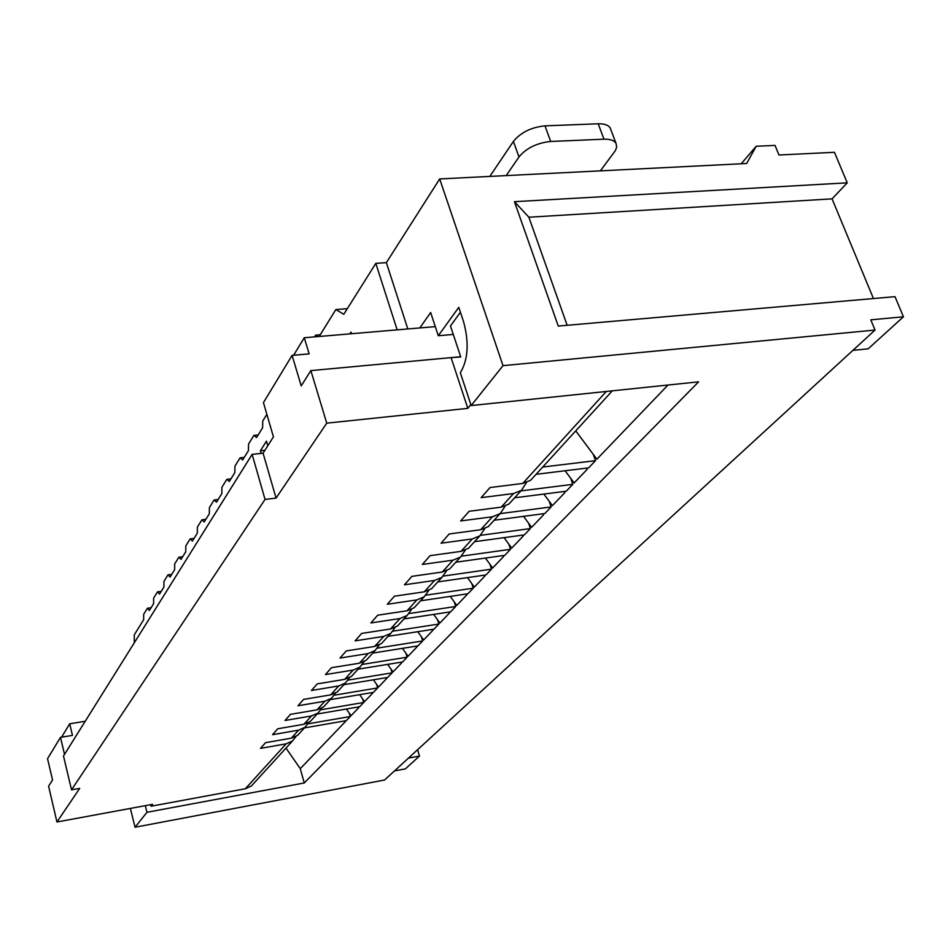 <?xml version="1.0" encoding="UTF-8"?>
<svg xmlns="http://www.w3.org/2000/svg" width="951" height="951" viewBox="0 0 951 951"><rect width="100%" height="100%" fill="white"/><g stroke="black" fill="none" stroke-linecap="round" stroke-linejoin="round"><path stroke-width="1.43" d="M314.579 336.868L315.637 335.144L320.249 334.752M266.874 414.315L262.749 421.008L262.595 427.795L256.568 437.519L253.881 435.403L258.161 434.952M253.881 435.403L248.556 444.046L248.425 450.655L242.648 459.975L240.056 457.835L244.264 457.372M240.056 457.835L234.956 466.121L234.849 472.564L229.31 481.503L226.814 479.352L230.938 478.876M226.814 479.352L221.916 487.292L221.821 493.581L216.507 502.164L214.094 499.988L218.148 499.513M214.094 499.988L209.398 507.62L209.315 513.766L204.215 521.992L201.885 519.817L205.868 519.329M201.885 519.817L197.368 527.151L197.309 533.142L192.399 541.071L190.141 538.884L194.063 538.385M190.141 538.884L185.802 545.933L185.754 551.794L181.035 559.402L178.847 557.215L182.699 556.704M178.847 557.215L174.675 564.002L174.639 569.732L170.086 577.067L167.982 574.868L171.762 574.356M167.982 574.868L163.952 581.394L163.929 587.005L159.554 594.066L157.497 591.867L161.23 591.356M157.497 591.867L153.622 598.167L153.61 603.647L149.39 610.459L147.405 608.26L151.078 607.737M147.405 608.26L143.66 614.334L143.66 619.707L134.257 634.888L134.269 642.84M852.881 350.372L868.156 348.839L903.45 316.802L894.998 296.664L558.273 326.074L514.443 201.683L847.246 182.83L834.443 152.303L778.952 155.001L775.029 145.396L756.188 146.264L741.221 163.774M315.637 335.144L317.919 336.583M319.179 336.476L335.858 309.574L347.329 308.671M756.188 146.264L746.654 163.501L439.683 178.943L386.368 262.642L375.811 263.368L343.786 314.294L335.858 309.574M375.811 263.368L397.161 329.854M351.501 333.73L350.99 332.125L349.861 333.872M267.802 445.757L266.47 441.169L260.396 450.798L261.145 453.389M903.45 316.802L870.807 319.833L875.027 330.068L503.008 365.648L471.173 405.566L460.332 372.756C468.177 359.621 469.235 342.515 463.494 321.438L458.774 307.339L438.292 335.739L430.648 312.499L419.831 327.929L435.296 326.621M439.683 178.943L503.008 365.648M386.368 262.642L407.813 328.951M130.394 808.421L135.042 827.239L146.953 812.297L145.301 805.663M460.415 312.249L450.465 325.955L460.748 356.958L451.083 357.624L467.821 408.359L470.84 404.555M471.173 405.566L698.605 381.838L304.261 782.97L300.278 768.67L285.989 748.092M64.513 754.357L60.472 737.382L47.55 758.696L52.543 779.963L48.596 786.215L56.953 821.997L152.588 804.32L151.078 806.222L245.334 788.759L251.349 786.013L253.976 783.137M150.686 804.665L151.078 806.222M467.821 408.359L326.74 423.159L310.858 370.605L460.676 356.732M310.858 370.605L301.217 385.88L292.088 355.389L263.451 402.606L273.436 436.866L263.082 453.175L276.052 498.098L326.74 423.159M56.953 821.997L79.694 788.379L71.527 789.829L63.491 756.009L252.134 454.376L263.082 453.175M296.13 736.371L292.456 741.007L286.144 743.837L260.503 748.378L265.507 742.683L291.315 738.154L297.663 735.313L300.433 732.282M276.052 498.098L265.044 499.43L71.527 789.829M533.903 476.689L530.599 480.303L522.705 483.465L490.05 487.53L481.147 497.646L513.552 493.545L501.189 507.145L469.14 511.293L460.641 520.946L492.452 516.773L480.647 529.755L449.169 533.975L441.062 543.199L472.302 538.944L461.021 551.366L430.102 555.646L422.351 564.454L453.033 560.151L442.251 572.026L411.866 576.365L404.448 584.806L434.595 580.443L424.265 591.819L394.415 596.206L387.307 604.277L416.942 599.879L407.04 610.78L377.69 615.202L370.878 622.953L400.014 618.519L390.504 628.98L361.653 633.425L355.115 640.855L383.764 636.397L374.635 646.442L346.259 650.924L339.983 658.056L368.156 653.563L359.395 663.216L331.471 667.721L325.432 674.58L353.166 670.075L344.726 679.359L317.265 683.876L311.452 690.474L338.734 685.956L330.627 694.884L303.583 699.413L297.996 705.761L324.85 701.232L317.04 709.838L290.424 714.367L285.038 720.489L311.476 715.96L303.94 724.258L277.74 728.787L272.545 734.683L298.578 730.154L291.315 738.154M345.344 720.799L345.534 721.452L345.106 720.846M358.372 706.962L358.824 707.592L351.062 715.687L346.366 709.018M586.351 468.154L587.207 469.307L574.142 482.942L565.096 470.757M512.209 500.44L508.951 504.006L501.189 507.145M587.207 469.307L586.791 468.094M526.521 482.549L521.386 490.395L513.552 493.545M667.994 385.024L596.895 459.202L575.747 430.886M292.088 355.389L309.146 353.867L304.261 337.748L419.831 327.929M304.261 337.748L293.621 355.246M60.472 737.382L72.466 735.385L69.696 723.806L85.221 721.262M69.696 723.806L61.553 737.203M505.171 506.146L500.155 513.635L492.452 516.773M491.501 523.109L488.279 526.628L480.647 529.755M484.772 528.661L479.886 535.829L472.302 538.944M471.708 544.78L468.534 548.251L461.021 551.366M465.277 550.189L460.498 557.06L453.033 560.151M452.771 565.512L449.633 568.948L442.251 572.026M446.601 570.778L441.942 577.364L434.595 580.443M434.631 585.364L431.54 588.752L424.265 591.819M428.711 590.488L424.17 596.824L416.942 599.879M417.251 604.396L414.196 607.737L407.04 610.78M411.557 609.389L407.123 615.487L400.014 618.519M400.573 622.655L397.554 625.96L390.504 628.98M395.093 627.517L390.766 633.39L383.764 636.397M384.561 640.189L381.577 643.447L374.635 646.442M379.283 644.933L375.051 650.591L368.156 653.563M369.166 657.034L366.23 660.256L359.395 663.216M364.078 661.658L359.954 667.115L353.166 670.075M354.366 673.237L351.466 676.411L344.726 679.359M349.457 677.742L345.427 683.02L338.734 685.956M340.125 688.833L337.26 691.971L330.627 694.884M335.382 693.231L331.447 698.331L324.85 701.232M326.407 703.847L323.566 706.95L317.04 709.838M321.818 708.138L317.979 713.072L311.476 715.96M313.176 718.326L310.383 721.381L303.94 724.258M308.742 722.51L304.986 727.289L298.578 730.154M564.086 491.489L564.894 492.582L552.412 505.611L543.877 494.068M358.824 707.592L358.622 706.914M372.114 692.566L372.59 693.231L364.542 701.624L359.644 694.67M542.795 513.802L543.568 514.848L531.621 527.306L523.561 516.345M522.432 535.151L523.157 536.138L511.709 548.073L504.089 537.66M502.913 555.598L503.602 556.537L492.63 567.985L485.414 558.071M484.202 575.2L484.855 576.092L474.335 587.076L467.488 577.626M466.252 594.006L466.87 594.862L456.765 605.395L450.263 596.384M449.015 612.064L449.597 612.884L439.885 623.012L433.704 614.394M432.432 629.419L433.002 630.204L423.659 639.94L417.774 631.714M416.49 646.109L417.025 646.858L408.05 656.238L402.428 648.356M401.156 662.181L401.655 662.895L393.001 671.917L387.651 664.369M386.368 677.659L386.855 678.336L378.51 687.038L373.398 679.799M345.534 721.452L300.278 768.67M372.59 693.231L372.376 692.53M386.855 678.336L386.641 677.611M401.655 662.895L401.429 662.134M417.025 646.858L416.788 646.062M433.002 630.204L432.741 629.372M449.597 612.884L449.324 612.016M466.87 594.862L466.584 593.959M484.855 576.092L484.546 575.153M503.602 556.537L503.281 555.55M523.157 536.138L522.812 535.104M543.568 514.848L543.199 513.754M564.894 492.582L564.502 491.441M536.079 474.311L588.586 467.88L595.504 460.664L593.305 454.4M514.622 497.801L566.214 491.215L572.811 484.332L570.766 478.389M494.128 520.245L544.816 513.54L551.14 506.942L549.214 501.296M474.513 541.701L524.358 534.89L530.396 528.578L528.601 523.205M455.755 562.243L504.755 555.336L510.544 549.298L508.856 544.174M437.769 581.929L485.961 574.939L491.512 569.15L489.931 564.264M420.52 600.818L467.928 593.757L473.265 588.193L471.767 583.534M403.973 618.935L450.619 611.814L455.731 606.476L454.328 602.019M388.067 636.338L433.977 629.182L438.898 624.046L437.567 619.779M372.78 653.075L417.965 645.884L422.708 640.938L421.448 636.849M358.075 669.183L402.57 661.955L407.123 657.189L405.934 653.278M343.917 684.684L387.723 677.433L392.121 672.844L390.992 669.088M330.27 699.615L373.422 692.352L377.666 687.93L376.584 684.316M317.111 714.023L359.633 706.748L363.722 702.48L362.7 699.009M304.415 727.919L346.319 720.632L350.265 716.519L349.29 713.179M264.913 450.298L260.396 450.798M135.042 827.239L384.561 780.022L875.027 330.068M146.953 812.297L304.261 782.97M308.041 723.83L350.265 716.519M320.939 709.767L363.722 702.48M334.3 695.193L377.666 687.93M348.173 680.084L392.121 672.844M362.557 664.392L407.123 657.189M377.488 648.095L422.708 640.938M393.013 631.155L438.898 624.046M409.132 613.538L455.731 606.476M425.917 595.183L473.265 588.193M443.368 576.068L491.512 569.15M461.544 556.145L510.544 549.298M480.481 535.342L530.396 528.578M500.19 513.611L551.14 506.942M520.958 490.871L572.811 484.332M542.712 467.048L595.504 460.664M417.584 749.733L419.486 756.057L405.34 768.895L394.463 770.928M419.486 756.057L408.454 758.102M506.194 175.602L518.973 156.963L513.421 141.402L489.824 176.422M600.354 170.871L615.535 150.401L616.688 146.941L616.01 143.351C614.156 140.403 610.15 139.012 603.968 139.191L550.677 141.461C536.899 142.935 526.331 148.106 518.973 156.963M513.421 141.402C520.72 132.462 531.24 127.279 544.994 125.853L598.203 123.785C604.372 123.642 608.378 125.056 610.245 128.052L610.851 129.681M873.446 298.543L832.066 198.854L528.887 217.22L567.153 325.301M847.246 182.83L832.066 198.854M514.443 201.683L528.887 217.22M438.292 335.739L453.282 334.431M265.044 499.43L252.134 454.376M286.144 743.837L245.334 788.759M606.298 391.467L522.705 483.465M550.677 141.461L544.994 125.853M598.203 123.785L603.968 139.191M612.325 390.837L530.599 480.303M521.386 490.395L508.951 504.006M500.155 513.635L488.279 526.628M479.886 535.829L468.534 548.251M460.498 557.06L449.633 568.948M441.942 577.364L431.54 588.752M424.17 596.824L414.196 607.737M407.123 615.487L397.554 625.96M390.766 633.39L381.577 643.447M375.051 650.591L366.23 660.256M359.954 667.115L351.466 676.411M345.427 683.02L337.26 691.971M331.447 698.331L323.566 706.95M317.979 713.072L310.383 721.381M292.456 741.007L251.349 786.013M304.986 727.289L297.663 735.313M610.245 128.052L616.01 143.351"/></g></svg>
